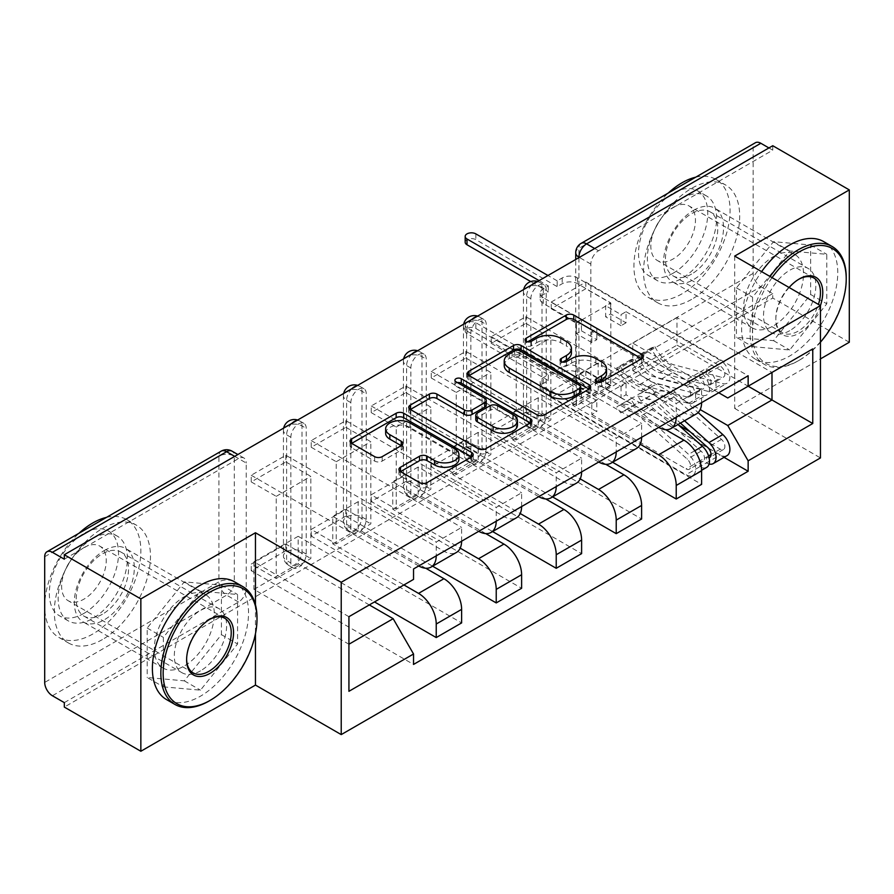 <?xml version="1.0" encoding="UTF-8"?>
<svg xmlns="http://www.w3.org/2000/svg" width="894" height="894" viewBox="0 0 894 894"><rect width="100%" height="100%" fill="white"/><g stroke="black" fill="none" stroke-linecap="round" stroke-linejoin="round"><path stroke-width="0.67" stroke-dasharray="4.47 3.35" d="M597.829 382.353L596.332 383.213A3.732 2.157 0 0 0 595.236 384.744A3.732 2.157 0 0 0 596.332 386.264A3.732 2.157 0 0 0 601.617 386.264L641.736 363.109A5.342 3.084 0 0 0 643.3 360.93A5.342 3.084 0 0 0 641.736 358.751L641.657 358.706M527.616 341.81L526.119 342.681A3.732 2.157 0 0 0 525.024 344.201A3.732 2.157 0 0 0 526.119 345.732A3.732 2.157 0 0 0 531.405 345.732L536.59 342.726L536.59 338.29M562.717 362.081L561.231 362.942A3.732 2.157 0 0 0 560.136 364.473A3.732 2.157 0 0 0 561.231 366.004A3.732 2.157 0 0 0 566.517 366.004L571.702 362.998L571.702 358.561M290.852 562.963L290.852 437.278A10.873 6.28 -60 0 1 295.601 426.326A10.873 6.28 -60 0 1 303.982 423.41A10.873 6.28 -60 0 1 306.229 428.394L306.229 554.079A10.873 6.28 -60 0 1 298.54 567.399A10.873 6.28 -60 0 1 293.098 567.936A10.873 6.28 -60 0 1 290.852 562.963L286.616 560.516A10.873 6.28 120 0 0 288.874 565.5A10.873 6.28 120 0 0 294.316 564.952A10.873 6.28 120 0 0 302.004 551.632L302.004 425.946A10.873 6.28 120 0 0 299.747 420.973A10.873 6.28 120 0 0 296.707 420.571M350.85 528.32L350.85 402.635A10.873 6.28 -60 0 1 355.6 391.684A10.873 6.28 -60 0 1 363.981 388.778A10.873 6.28 -60 0 1 366.227 393.751L366.227 519.436A10.873 6.28 -60 0 1 358.539 532.757A10.873 6.28 -60 0 1 353.096 533.305A10.873 6.28 -60 0 1 350.85 528.32L346.615 525.873A10.873 6.28 120 0 0 348.872 530.857A10.873 6.28 120 0 0 354.315 530.321A10.873 6.28 120 0 0 362.003 516.989L362.003 391.315A10.873 6.28 120 0 0 359.746 386.331A10.873 6.28 120 0 0 356.706 385.929M410.849 493.678L410.849 367.993A10.873 6.28 -60 0 1 415.598 357.052A10.873 6.28 -60 0 1 423.979 354.136A10.873 6.28 -60 0 1 426.226 359.109L426.226 484.794A10.873 6.28 -60 0 1 418.537 498.126A10.873 6.28 -60 0 1 413.095 498.662A10.873 6.28 -60 0 1 410.849 493.678L406.614 491.242A10.873 6.28 120 0 0 408.871 496.215A10.873 6.28 120 0 0 414.313 495.678A10.873 6.28 120 0 0 422.002 482.358L422.002 356.672A10.873 6.28 120 0 0 419.744 351.688A10.873 6.28 120 0 0 416.705 351.286M470.847 459.035L470.847 333.361A10.873 6.28 -60 0 1 475.597 322.41A10.873 6.28 -60 0 1 483.978 319.493A10.873 6.28 -60 0 1 486.235 324.477L486.235 450.151A10.873 6.28 -60 0 1 478.536 463.483A10.873 6.28 -60 0 1 473.094 464.02A10.873 6.28 -60 0 1 470.847 459.035L466.612 456.599A10.873 6.28 120 0 0 468.869 461.572A10.873 6.28 120 0 0 474.312 461.036A10.873 6.28 120 0 0 482 447.715L482 322.03A10.873 6.28 120 0 0 479.743 317.057A10.873 6.28 120 0 0 476.714 316.644M530.846 424.404L530.846 298.719A10.873 6.28 -60 0 1 535.595 287.767A10.873 6.28 -60 0 1 543.977 284.851A10.873 6.28 -60 0 1 546.234 289.835L546.234 415.52A10.873 6.28 -60 0 1 538.534 428.841A10.873 6.28 -60 0 1 533.092 429.377A10.873 6.28 -60 0 1 530.846 424.404L526.611 421.957A10.873 6.28 120 0 0 528.868 426.941A10.873 6.28 120 0 0 534.31 426.393A10.873 6.28 120 0 0 541.999 413.073L541.999 287.387A10.873 6.28 120 0 0 539.741 282.415A10.873 6.28 120 0 0 536.713 282.012M693.532 210.336A42.42 24.496 -60 0 1 714.742 208.235A42.42 24.496 -60 0 1 721.246 242.24A42.42 24.496 -60 0 1 693.532 279.621A42.42 24.496 -60 0 1 672.322 281.722A42.42 24.496 -60 0 1 665.818 247.727A42.42 24.496 -60 0 1 693.532 210.336M773.534 256.522A42.42 24.496 -60 0 1 794.744 254.421A42.42 24.496 -60 0 1 801.247 288.427A42.42 24.496 -60 0 1 773.534 325.807A42.42 24.496 -60 0 1 752.323 327.908A42.42 24.496 -60 0 1 745.819 293.914A42.42 24.496 -60 0 1 773.534 256.522M104.319 550.525A42.42 24.496 -60 0 1 125.529 548.424A42.42 24.496 -60 0 1 132.033 582.419A42.42 24.496 -60 0 1 104.319 619.799A42.42 24.496 -60 0 1 83.097 621.9A42.42 24.496 -60 0 1 76.593 587.906A42.42 24.496 -60 0 1 104.319 550.525M184.309 596.711A42.42 24.496 -60 0 1 205.531 594.611A42.42 24.496 -60 0 1 212.023 628.605A42.42 24.496 -60 0 1 184.309 665.985A42.42 24.496 -60 0 1 163.099 668.086A42.42 24.496 -60 0 1 156.595 634.092A42.42 24.496 -60 0 1 184.309 596.711M64.312 702.628L238.542 602.042A10.873 6.28 120 0 0 246.23 588.721L246.23 463.036L234.306 456.152A10.873 6.28 120 0 0 232.06 451.168M849.3 342.246L772.762 298.048L64.312 707.076M734.689 256.086L734.689 408.413L820.457 358.896M734.689 408.413L820.457 457.929M772.762 145.722L772.762 150.158L598.533 250.756A10.873 6.28 120 0 0 590.845 264.076L590.845 389.762L578.921 382.878A10.873 6.28 120 0 0 581.178 387.851A10.873 6.28 120 0 0 586.609 387.314L760.839 286.728A10.873 6.28 60 0 1 753.15 273.408L753.15 147.722A10.873 6.28 60 0 1 755.396 142.738M772.762 150.158L768.918 147.946M760.839 286.728L772.762 293.612L772.762 298.048M665.751 429.679L598.153 390.644L598.153 363.109L683.921 412.626A25.021 14.449 -120 0 0 696.426 413.866M701.611 402.635A25.021 14.449 -120 0 0 701.611 402.412L701.611 388.868L676.222 403.529L676.222 417.073A25.021 14.449 60 0 1 676.222 417.297M551.229 397.528L551.229 390.868L585.838 370.887L585.838 377.547L551.229 397.528L701.611 484.358M551.229 390.868L576.228 405.306L576.228 323.147L610.848 303.155L585.838 288.728L551.229 308.709L576.228 323.147M551.229 308.709L551.229 302.049L701.611 388.868M658.733 427.399A25.021 14.449 60 0 1 658.532 427.287L572.763 377.771L572.763 405.306L640.205 444.24M525.84 316.699L525.84 323.36L491.231 343.352L491.231 336.692L525.84 316.699L676.222 403.529M525.84 323.36L550.849 337.798L550.849 419.957L516.229 439.937L491.231 425.51L525.84 405.53L550.849 419.957M525.84 405.53L525.84 412.19L612.591 462.265M605.752 464.31L538.154 425.287L538.154 397.752L623.923 447.268A25.021 14.449 -120 0 0 636.427 448.509M641.613 437.278A25.021 14.449 -120 0 0 641.613 437.054L641.613 423.51L616.223 438.161L616.223 451.705A25.021 14.449 60 0 1 616.223 451.928M525.84 412.19L491.231 432.171L641.613 518.989M491.231 432.171L491.231 425.51M491.231 343.352L516.229 357.779L516.229 439.937M491.231 336.692L641.613 423.51M598.723 462.03A25.021 14.449 60 0 1 598.533 461.93L512.765 412.402L512.765 439.937L580.206 478.871M465.841 351.342L465.841 358.002L431.232 377.983L431.232 371.323L465.841 351.342L616.223 438.161M465.841 358.002L490.851 372.44L490.851 454.599L456.231 474.58L431.232 460.153L465.841 440.161L490.851 454.599M465.841 440.161L465.841 446.821L552.593 496.908M545.753 498.953L478.156 459.929L478.156 432.394L563.924 481.911A25.021 14.449 -120 0 0 576.429 483.151M581.614 471.92A25.021 14.449 -120 0 0 581.614 471.697L581.614 458.153L556.224 472.803L556.224 486.347A25.021 14.449 60 0 1 556.224 486.571M465.841 446.821L431.232 466.813L581.614 553.632M431.232 466.813L431.232 460.153M431.232 377.983L456.231 392.421L456.231 474.58M431.232 371.323L581.614 458.153M538.724 496.673A25.021 14.449 60 0 1 538.534 496.561L452.766 447.045L452.766 474.58L520.207 513.514M405.842 385.984L405.842 392.645L371.233 412.626L371.233 405.965L405.842 385.984L556.224 472.803M405.842 392.645L430.841 407.083L430.841 489.241L396.232 509.222L371.233 494.784L405.842 474.803L430.841 489.241M405.842 474.803L405.842 481.464L492.594 531.55M485.755 533.595L418.157 494.572L418.157 467.037L503.925 516.553A25.021 14.449 -120 0 0 516.43 517.794M521.615 506.552A25.021 14.449 -120 0 0 521.615 506.339L521.615 492.784L496.226 507.446L496.226 520.99A25.021 14.449 60 0 1 496.226 521.213M405.842 481.464L371.233 501.456L521.615 588.274M371.233 501.456L371.233 494.784M371.233 412.626L396.232 427.064L396.232 509.222M371.233 405.965L521.615 492.784M478.726 531.315A25.021 14.449 60 0 1 478.536 531.204L392.768 481.687L392.768 509.222L460.209 548.156M345.844 420.627L345.844 427.287L311.235 447.268L311.235 440.608L345.844 420.627L496.226 507.446M345.844 427.287L370.842 441.714L370.842 523.873L336.233 543.865L311.235 529.427L345.844 509.446L370.842 523.873M345.844 509.446L345.844 516.106L432.595 566.193M425.756 568.238L358.159 529.203L358.159 501.668L443.927 551.185A25.021 14.449 -120 0 0 456.432 552.425M461.617 541.194A25.021 14.449 -120 0 0 461.617 540.971L461.617 527.426L436.227 542.088L436.227 555.632A25.021 14.449 60 0 1 436.227 555.856M345.844 516.106L311.235 536.087L461.617 622.917M311.235 536.087L311.235 529.427M311.235 447.268L336.233 461.706L336.233 543.865M311.235 440.608L461.617 527.426M418.727 565.958A25.021 14.449 60 0 1 418.537 565.846L332.769 516.33L332.769 543.865L403.92 584.944M285.845 455.258L285.845 461.919L251.236 481.911L251.236 475.25L285.845 455.258L436.227 542.088M285.845 461.919L310.844 476.357L310.844 558.515L276.235 578.507L251.236 564.069L285.845 544.088L310.844 558.515M285.845 544.088L285.845 550.749L374.497 601.93M358.159 501.668L332.769 516.33M418.157 467.037L392.768 481.687M478.156 432.394L452.766 447.045M538.154 397.752L512.765 412.402M598.153 363.109L572.763 377.771M332.769 543.865L358.159 529.203M392.768 509.222L418.157 494.572M452.766 474.58L478.156 459.929M512.765 439.937L538.154 425.287M572.763 405.306L598.153 390.644M718.72 392.757L632.762 343.128L632.762 370.664L676.993 345.129L676.993 317.593L771.991 372.44L727.761 397.975M676.993 317.593L632.762 343.128M632.762 370.664L700.203 409.597M676.993 345.129L748.144 386.208M752.569 346.66L789.681 349.979L826.805 303.804L826.805 254.321L789.681 251.002L752.569 297.177L752.569 346.66L736.421 337.34L773.534 340.659L810.646 294.484L810.646 245.001L773.534 241.682L736.421 287.857L736.421 337.34M255.46 604.757L255.46 633.79M163.356 686.849L200.468 690.168L237.58 643.993L237.58 594.51L200.468 591.191L163.356 637.366L163.356 686.849L147.197 677.518L184.309 680.837L221.433 634.662L221.433 585.179L184.309 581.86L147.197 628.035L147.197 677.518M369.311 604.925L298.16 563.846L298.16 536.311L253.93 561.845L348.928 616.692L348.928 691.308M253.93 561.845L253.93 589.381L348.928 644.228M298.16 536.311L393.159 591.157L348.928 616.692M253.93 589.381L298.16 563.846M551.229 302.049L585.838 282.057L748.144 375.771M585.838 282.057L585.838 288.728M585.838 370.887L610.848 385.314L610.848 303.155M585.838 377.547L724.051 457.337M285.845 550.749L251.236 570.73L413.542 664.432M251.236 475.25L413.542 568.953M610.848 385.314L576.228 405.306M251.236 570.73L251.236 564.069M251.236 481.911L276.235 496.338L276.235 578.507M413.542 579.39L393.159 591.157M64.312 559.186L238.542 458.588A10.873 6.28 -60 0 1 243.984 458.052A10.873 6.28 -60 0 1 246.23 463.036M772.762 293.612L598.533 394.198A10.873 6.28 -60 0 1 593.102 394.735A10.873 6.28 -60 0 1 590.845 389.762M516.229 357.779L550.849 337.798M456.231 392.421L490.851 372.44M396.232 427.064L430.841 407.083M336.233 461.706L370.842 441.714M276.235 496.338L310.844 476.357M773.534 340.659L789.681 349.979M736.421 287.857L752.569 297.177M773.534 241.682L789.681 251.002M810.646 245.001L826.805 254.321M810.646 294.484L826.805 303.804M184.309 680.837L200.468 690.168M147.197 628.035L163.356 637.366M184.309 581.86L200.468 591.191M221.433 585.179L237.58 594.51M221.433 634.662L237.58 643.993M606.534 373.245A17.087 9.868 0 0 0 601.528 366.272L601.528 361.835M571.702 362.998A17.087 9.868 0 0 1 595.862 362.998L601.528 366.272M571.422 352.974A17.087 9.868 0 0 0 566.416 346L566.416 341.564M536.59 342.726A17.087 9.868 0 0 1 560.75 342.726L566.416 346M469.093 375.603L469.015 375.648A5.342 3.084 0 0 0 467.45 377.827A5.342 3.084 0 0 0 469.015 380.006L536.97 419.23A5.342 3.084 0 0 0 544.524 419.23L589.068 393.516A5.342 3.084 0 0 0 590.632 391.337A5.342 3.084 0 0 0 589.068 389.158L589.001 389.113M580.72 391.337A3.732 2.157 0 0 0 579.636 389.806L579.636 385.37M504.216 365.512A17.087 9.868 0 0 1 509.222 358.539L514.698 355.376A3.732 2.157 0 0 1 519.984 355.376L579.636 389.806M530.298 423.007L530.365 423.052A5.342 3.084 0 0 1 531.93 425.231A5.342 3.084 0 0 1 530.365 427.41L485.822 453.124L485.822 448.687M410.38 409.497L410.312 409.53A5.342 3.084 0 0 0 408.748 411.721A5.342 3.084 0 0 0 410.312 413.9L478.268 453.124A5.342 3.084 0 0 0 485.822 453.124M486.247 404.96A5.342 3.084 0 0 0 484.682 402.781L455.996 386.219L455.996 381.772M457.482 382.632A3.732 2.157 0 0 0 454.901 384.688A3.732 2.157 0 0 0 455.996 386.219M517.47 425.119A14.282 8.247 0 0 0 513.279 419.286L513.279 414.85M475.764 419.666A5.342 3.084 0 0 1 477.318 417.487L489.968 410.19A5.342 3.084 0 0 1 497.522 410.19L513.279 419.286M400.568 471.607L400.501 471.652A5.342 3.084 0 0 0 398.936 473.831A5.342 3.084 0 0 0 400.501 476.01L419.565 487.018A5.342 3.084 0 0 0 427.108 487.018L471.663 461.304A5.342 3.084 0 0 0 473.228 459.125A5.342 3.084 0 0 0 471.663 456.946L471.585 456.901M458.946 459.125A14.282 8.247 0 0 0 454.767 453.292L454.767 448.855M385.649 433.288A14.282 8.247 0 0 1 394.466 425.678A14.282 8.247 0 0 1 410.033 427.466L454.767 453.292M351.677 443.39L351.61 443.424A5.342 3.084 0 0 0 350.046 445.603A5.342 3.084 0 0 0 351.61 447.782L374.642 461.08A5.342 3.084 0 0 0 382.185 461.08L401.25 450.073A5.342 3.084 0 0 0 402.814 447.894A5.342 3.084 0 0 0 401.25 445.715L401.183 445.681M709.087 457.706A6.526 3.766 60 0 1 706.416 457.147L699.879 460.924A6.526 3.766 60 0 0 703.142 461.248A6.526 3.766 60 0 0 701.097 451.157L653.48 408.67A25.568 14.762 60 0 0 635.947 403.92A25.568 14.762 60 0 0 634.572 404.915L620.727 412.905L616.804 407.061A32.631 18.841 60 0 1 618.559 405.798A32.631 18.841 60 0 1 640.953 411.855L688.559 454.342A13.6 7.856 60 0 1 692.828 475.362A13.6 7.856 60 0 1 686.033 474.692L543.34 392.31A10.873 6.28 180 0 1 540.155 387.873A10.873 6.28 180 0 1 543.34 383.425L548.346 380.542L548.346 374.765L543.34 377.659A10.873 6.28 -0 0 0 540.155 382.096A10.873 6.28 -0 0 0 543.34 386.543L576.418 405.63L581.424 402.747L581.424 391.65L576.418 394.533L591.806 403.417L591.806 414.514L596.801 411.631L581.424 402.747M576.418 405.63L576.418 394.533M605.651 388.756L610.647 385.873L610.647 374.765L605.651 377.659L605.651 388.756L621.039 397.64L626.035 394.757L678.613 425.108M591.806 414.514L686.033 468.925A6.526 3.766 -120 0 0 689.296 469.238A6.526 3.766 -120 0 0 687.251 459.147L639.635 416.671A25.568 14.762 -120 0 0 622.101 411.922A25.568 14.762 -120 0 0 620.727 412.905M634.572 404.915L630.65 399.059L616.804 407.061M630.65 399.059A32.631 18.841 60 0 1 632.404 397.796A32.631 18.841 60 0 1 654.799 403.864L677.965 424.527M706.673 467.372A13.6 7.856 60 0 1 699.879 466.702L686.033 474.692M690.112 431.757L720.262 449.157A6.526 3.766 -120 0 0 723.525 449.481A6.526 3.766 -120 0 0 721.48 439.39L673.864 396.902A25.568 14.762 -120 0 0 656.33 392.153A25.568 14.762 -120 0 0 654.956 393.148L641.11 401.138A25.568 14.762 60 0 1 642.484 400.154A25.568 14.762 60 0 1 660.018 404.893L680.423 423.108M610.647 385.873L577.58 366.775A10.873 6.28 -0 0 0 562.192 366.775L557.186 369.658L475.843 322.7A6.258 3.61 -0 0 0 469.026 321.918A6.258 3.61 -0 0 0 465.171 325.248A6.258 3.61 -0 0 0 467.003 327.807L548.346 374.765M641.11 401.138L637.187 395.293A32.631 18.841 60 0 1 638.953 394.031A32.631 18.841 60 0 1 661.336 400.087L684.502 420.75M654.956 393.148L651.033 387.292L637.187 395.293M651.033 387.292A32.631 18.841 60 0 1 652.799 386.029A32.631 18.841 60 0 1 675.182 392.097L698.136 412.57M709.11 464.031A13.6 7.856 60 0 1 706.416 462.924L699.879 466.702L699.879 460.924L686.033 468.925M727.068 455.605A13.6 7.856 60 0 1 720.262 454.934L577.58 372.552L577.58 366.775M548.346 380.542L467.003 333.585A6.258 3.61 180 0 1 465.171 331.026A6.258 3.61 180 0 1 469.026 327.685A6.258 3.61 180 0 1 475.843 328.478L557.186 375.435L562.192 372.552A10.873 6.28 180 0 1 577.58 372.552M605.651 377.659L621.039 386.543L626.035 383.649L610.647 374.765M626.035 383.649L626.035 394.757M621.039 386.543L621.039 397.64M591.806 403.417L596.801 400.523L596.801 411.631M596.801 400.523L581.424 391.65M708.584 455.906L706.416 457.147L706.416 462.924L720.262 454.934M557.186 375.435L557.186 369.658M581.424 319.706L576.418 322.589L576.418 333.685L581.424 330.802L581.424 319.706L596.801 328.579L591.806 331.473L686.033 385.873A6.526 3.766 60 0 1 690.302 391.628A6.526 3.766 60 0 1 689.296 396.858A6.526 3.766 60 0 1 687.251 397.048L701.097 389.046A6.526 3.766 -120 0 0 703.142 388.856A6.526 3.766 -120 0 0 704.148 383.627A6.526 3.766 -120 0 0 699.879 377.883L706.416 374.105A6.526 3.766 -120 0 1 710.685 379.849A6.526 3.766 -120 0 1 709.68 385.079A6.526 3.766 -120 0 1 707.635 385.269L660.018 372.787A25.568 14.762 -120 0 1 641.11 354.694L654.956 346.704L651.033 348.034A32.631 18.841 -120 0 0 675.182 371.122L722.799 383.615A13.6 7.856 -120 0 0 727.068 383.213A13.6 7.856 -120 0 0 729.146 372.317A13.6 7.856 -120 0 0 720.262 360.338L577.58 277.956A10.873 6.28 0 0 0 562.192 277.956L557.186 280.839L557.186 286.616L562.192 283.733A10.873 6.28 180 0 1 577.58 283.733L610.647 302.82L605.651 305.714L605.651 316.811L610.647 313.928L626.035 322.812L626.035 311.704L621.039 314.599L605.651 305.714M610.647 302.82L610.647 313.928M626.035 311.704L720.262 366.104A6.526 3.766 60 0 1 724.531 371.859A6.526 3.766 60 0 1 723.525 377.089A6.526 3.766 60 0 1 721.48 377.279L673.864 364.786A25.568 14.762 60 0 1 654.956 346.704M641.11 354.694L637.187 356.024L651.033 348.034M637.187 356.024A32.631 18.841 -120 0 0 661.336 379.112L708.953 391.606A13.6 7.856 -120 0 0 713.222 391.203A13.6 7.856 -120 0 0 715.301 380.308A13.6 7.856 -120 0 0 706.416 368.328L720.262 360.338M576.418 322.589L543.34 303.491A10.873 6.28 180 0 1 540.155 299.054A10.873 6.28 180 0 1 543.34 294.607L548.346 291.723L530.734 281.554M465.171 242.207A6.258 3.61 180 0 1 469.026 238.866A6.258 3.61 180 0 1 475.843 239.648L557.186 286.616M701.097 389.046L653.48 376.553A25.568 14.762 -120 0 1 634.572 358.472L630.65 359.801A32.631 18.841 -120 0 0 654.799 382.889L702.405 395.383A13.6 7.856 -120 0 0 706.673 394.98A13.6 7.856 -120 0 0 708.763 384.085A13.6 7.856 -120 0 0 699.879 372.105L706.416 368.328L706.416 374.105L720.262 366.104M687.251 397.048L639.635 384.554A25.568 14.762 60 0 1 620.727 366.473L634.572 358.472M620.727 366.473L616.804 367.792L630.65 359.801M616.804 367.792A32.631 18.841 -120 0 0 640.953 390.879L688.559 403.373A13.6 7.856 -120 0 0 692.828 402.982A13.6 7.856 -120 0 0 694.917 392.086A13.6 7.856 -120 0 0 686.033 380.095L543.34 297.713L543.34 303.491M557.186 280.839L547.955 275.508M539.116 280.615L548.346 285.946L543.34 288.84A10.873 6.28 0 0 0 540.155 293.277A10.873 6.28 0 0 0 543.34 297.713M581.424 330.802L596.801 339.686L591.806 342.57L576.418 333.685M591.806 342.57L591.806 331.473M596.801 339.686L596.801 328.579M626.035 322.812L621.039 325.695L621.039 314.599M621.039 325.695L605.651 316.811M686.033 385.873L699.879 377.883L699.879 372.105L686.033 380.095M548.346 285.946L548.346 291.723M772.058 277.654A66.357 38.308 120 0 0 752.759 339.809A66.357 38.308 120 0 0 782.585 366.317A66.357 38.308 120 0 0 799.303 360.226L798.152 360.897A67.989 39.258 -60 0 1 781.222 367.11A67.989 39.258 -60 0 1 764.158 364.26A67.989 39.258 -60 0 1 770.08 276.514M798.722 279.297A31.547 18.215 120 0 0 798.152 279.621L799.303 278.95L798.152 279.621A31.547 18.215 120 0 0 775.836 318.253A31.547 18.215 120 0 0 782.373 332.702A31.547 18.215 120 0 0 798.152 331.138A31.547 18.215 120 0 0 818.423 304.429M820.435 305.592A33.179 19.154 -60 0 1 799.303 333.138A33.179 19.154 -60 0 1 775.836 319.594A33.179 19.154 -60 0 1 789.123 287.51M695.733 177.191A67.989 39.258 -60 0 1 715.993 179.437A67.989 39.258 -60 0 1 726.409 233.915A67.989 39.258 -60 0 1 681.999 293.835A67.989 39.258 -60 0 1 648.005 297.199A67.989 39.258 -60 0 1 668.254 193.059M691.61 299.389A67.989 39.258 -60 0 1 657.615 302.753A67.989 39.258 -60 0 1 647.189 248.275A67.989 39.258 -60 0 1 691.61 188.355A67.989 39.258 -60 0 1 725.604 184.991A67.989 39.258 -60 0 1 736.03 239.469A67.989 39.258 -60 0 1 691.61 299.389M681.999 198.345A48.958 28.262 120 0 0 650.016 241.492A48.958 28.262 120 0 0 657.515 280.716A48.958 28.262 120 0 0 681.999 278.291A48.958 28.262 120 0 0 713.971 235.156A48.958 28.262 120 0 0 706.472 195.92A48.958 28.262 120 0 0 681.999 198.345M673.148 273.184A48.958 28.262 -60 0 1 648.675 275.609A48.958 28.262 -60 0 1 641.166 236.385A48.958 28.262 -60 0 1 673.148 193.238A48.958 28.262 -60 0 1 697.622 190.813A48.958 28.262 -60 0 1 705.131 230.049A48.958 28.262 -60 0 1 673.148 273.184M673.148 207.453A31.547 18.215 -60 0 1 688.928 205.888A31.547 18.215 -60 0 1 693.755 231.166A31.547 18.215 -60 0 1 673.148 258.969A31.547 18.215 -60 0 1 657.381 260.534A31.547 18.215 -60 0 1 652.542 235.256A31.547 18.215 -60 0 1 673.148 207.453M823.676 241.615A67.989 39.258 -60 0 1 834.102 296.093A67.989 39.258 -60 0 1 789.681 356.002A67.989 39.258 -60 0 1 755.687 359.377A67.989 39.258 -60 0 1 761.621 271.631M691.61 274.067A36.989 21.355 -60 0 1 673.115 275.9A36.989 21.355 -60 0 1 667.449 246.263A36.989 21.355 -60 0 1 691.61 213.666A36.989 21.355 -60 0 1 710.104 211.844A36.989 21.355 -60 0 1 715.77 241.481A36.989 21.355 -60 0 1 691.61 274.067M789.681 330.691A36.989 21.355 -60 0 1 771.198 332.523A36.989 21.355 -60 0 1 765.521 302.887A36.989 21.355 -60 0 1 789.681 270.29A36.989 21.355 -60 0 1 808.176 268.457A36.989 21.355 -60 0 1 813.853 298.104A36.989 21.355 -60 0 1 789.681 330.691M846.227 277.621A67.989 39.258 -60 0 1 798.152 360.897L799.303 360.226A66.357 38.308 120 0 0 820.457 342.19M209.498 619.486A31.547 18.215 120 0 0 208.928 619.799L210.079 619.14L208.928 619.799A31.547 18.215 120 0 0 186.623 658.442A31.547 18.215 120 0 0 186.623 659.09M106.52 517.369A67.989 39.258 -60 0 1 126.769 519.626A67.989 39.258 -60 0 1 137.195 574.104A67.989 39.258 -60 0 1 92.775 634.014A67.989 39.258 -60 0 1 58.78 637.377A67.989 39.258 -60 0 1 79.03 533.237M102.397 639.568A67.989 39.258 -60 0 1 68.391 642.931A67.989 39.258 -60 0 1 57.976 588.453A67.989 39.258 -60 0 1 102.397 528.544A67.989 39.258 -60 0 1 136.391 525.169A67.989 39.258 -60 0 1 146.806 579.658A67.989 39.258 -60 0 1 102.397 639.568M92.775 538.534A48.958 28.262 120 0 0 60.792 581.67A48.958 28.262 120 0 0 68.302 620.894A48.958 28.262 120 0 0 92.775 618.469A48.958 28.262 120 0 0 124.758 575.334A48.958 28.262 120 0 0 117.248 536.109A48.958 28.262 120 0 0 92.775 538.534M83.935 613.362A48.958 28.262 -60 0 1 59.451 615.787A48.958 28.262 -60 0 1 51.953 576.563A48.958 28.262 -60 0 1 83.935 533.427A48.958 28.262 -60 0 1 108.409 531.002A48.958 28.262 -60 0 1 115.907 570.227A48.958 28.262 -60 0 1 83.935 613.362M83.935 547.631A31.547 18.215 -60 0 1 99.703 546.078A31.547 18.215 -60 0 1 104.542 571.355A31.547 18.215 -60 0 1 83.935 599.148A31.547 18.215 -60 0 1 68.156 600.712A31.547 18.215 -60 0 1 63.318 575.434A31.547 18.215 -60 0 1 83.935 547.631M234.463 581.793A67.989 39.258 -60 0 1 244.878 636.271A67.989 39.258 -60 0 1 200.468 696.191A67.989 39.258 -60 0 1 166.474 699.555M102.397 614.256A36.989 21.355 -60 0 1 83.902 616.089A36.989 21.355 -60 0 1 78.225 586.442A36.989 21.355 -60 0 1 102.397 553.855A36.989 21.355 -60 0 1 120.88 552.023A36.989 21.355 -60 0 1 126.557 581.659A36.989 21.355 -60 0 1 102.397 614.256M200.468 670.88A36.989 21.355 -60 0 1 181.974 672.713A36.989 21.355 -60 0 1 176.308 643.065A36.989 21.355 -60 0 1 200.468 610.479A36.989 21.355 -60 0 1 218.963 608.646A36.989 21.355 -60 0 1 224.629 638.282A36.989 21.355 -60 0 1 200.468 670.88M257.003 617.81A67.989 39.258 -60 0 1 208.928 701.075M601.617 386.264L601.617 381.827M531.405 345.732L531.405 341.284M566.517 366.004L566.517 361.556M306.229 554.079L302.004 551.632A10.873 6.28 0 0 0 286.616 551.632A10.873 6.28 180 0 0 283.432 556.079A10.873 10.873 0 0 0 288.874 565.5L293.098 567.936M366.227 519.436L362.003 516.989A10.873 6.28 0 0 0 346.615 516.989A10.873 6.28 180 0 0 343.43 521.437A10.873 10.873 0 0 0 348.872 530.857L353.096 533.305M426.226 484.794L422.002 482.358A10.873 6.28 0 0 0 406.614 482.358A10.873 6.28 180 0 0 403.429 486.794A10.873 10.873 0 0 0 408.871 496.215L413.095 498.662M486.235 450.151L482 447.715A10.873 6.28 0 0 0 466.612 447.715A10.873 6.28 180 0 0 463.427 452.152A10.873 10.873 0 0 0 468.869 461.572L473.094 464.02M546.234 415.52L541.999 413.073A10.873 6.28 0 0 0 526.611 413.073A10.873 6.28 180 0 0 523.426 417.52A10.873 10.873 0 0 0 528.868 426.941L533.092 429.377M246.23 588.721L234.306 581.838L234.306 456.152A10.873 6.28 180 0 0 218.929 456.152L218.929 581.838L44.7 682.424M44.7 556.738L218.929 456.152A10.873 6.28 60 0 1 221.176 451.168M590.845 264.076L579.301 257.416M578.921 257.64L578.921 382.878A10.873 6.28 0 0 1 575.736 378.43A10.873 10.873 0 0 0 581.178 387.851L593.102 394.735M753.15 273.408L578.921 373.994L578.921 248.308L753.15 147.722M418.537 565.846L443.927 551.185M478.536 531.204L503.925 516.553M538.534 496.561L563.924 481.911M598.533 461.93L623.923 447.268M658.532 427.287L683.921 412.626M290.852 437.278L286.616 434.83L286.616 560.516A10.873 6.28 180 0 1 283.432 556.079L283.432 430.394A10.873 6.28 180 0 1 286.616 425.946A10.873 6.28 180 0 1 302.004 425.946L306.229 428.394M350.85 402.635L346.615 400.199L346.615 525.873A10.873 6.28 180 0 1 343.43 521.437L343.43 395.751A10.873 6.28 180 0 1 346.615 391.315A10.873 6.28 180 0 1 362.003 391.315L366.227 393.751M410.849 367.993L406.614 365.557L406.614 491.242A10.873 6.28 180 0 1 403.429 486.794L403.429 361.109A10.873 6.28 180 0 1 406.614 356.672A10.873 6.28 180 0 1 422.002 356.672L426.226 359.109M470.847 333.361L466.612 330.914L466.612 456.599A10.873 6.28 180 0 1 463.427 452.152L463.427 326.478A10.873 6.28 180 0 1 466.612 322.03A10.873 6.28 180 0 1 482 322.03L486.235 324.477M530.846 298.719L526.611 296.272L526.611 421.957A10.873 6.28 180 0 1 523.426 417.52L523.426 291.835A10.873 6.28 180 0 1 526.611 287.387A10.873 6.28 180 0 1 541.999 287.387L546.234 289.835M496.226 520.99L521.615 506.339M556.224 486.347L581.614 471.697M616.223 451.705L641.613 437.054M676.222 417.073L701.611 402.412M436.227 555.632L461.617 540.971M531.908 284.784A10.873 6.28 120 0 0 526.611 296.272A10.873 6.28 180 0 1 523.426 291.835A10.873 10.873 0 0 1 523.672 289.533M471.909 319.426A10.873 6.28 120 0 0 466.612 330.914A10.873 6.28 180 0 1 463.427 326.478A10.873 10.873 0 0 1 463.673 324.176M411.911 354.058A10.873 6.28 120 0 0 406.614 365.557A10.873 6.28 180 0 1 403.429 361.109A10.873 10.873 0 0 1 403.675 358.818M351.912 388.7A10.873 6.28 120 0 0 346.615 400.199A10.873 6.28 180 0 1 343.43 395.751A10.873 10.873 0 0 1 343.676 393.449M291.913 423.343A10.873 6.28 120 0 0 286.616 434.83A10.873 6.28 180 0 1 283.432 430.394A10.873 10.873 0 0 1 283.677 428.092M598.533 250.756L594.689 248.532M598.533 394.198L586.609 387.314A10.873 6.28 -120 0 1 578.921 373.994A10.873 6.28 0 0 0 575.736 378.43L575.736 259.472M238.542 458.588L234.697 456.376M238.542 602.042L226.618 595.158A10.873 6.28 120 0 0 234.306 581.838A10.873 6.28 180 0 0 218.929 581.838A10.873 6.28 -120 0 0 226.618 595.158L52.388 695.744M581.178 243.336A10.873 6.28 60 0 0 578.921 248.308A10.873 6.28 0 0 0 575.736 252.756M595.862 362.998L595.862 358.561M561.231 362.942L561.231 361.556M560.75 342.726L560.75 338.29M526.119 342.681L526.119 341.284M641.736 358.751L641.736 363.109M596.332 383.213L596.332 381.827M536.97 419.23L536.97 414.794M469.015 380.006L469.015 375.648M589.068 389.158L589.068 393.516M544.524 419.23L544.524 414.794M519.984 355.376L519.984 350.929M514.698 355.376L514.698 350.929M509.222 358.539L509.222 354.091M530.365 427.41L530.365 423.052M478.268 453.124L478.268 448.687M410.312 413.9L410.312 409.53M484.682 402.781L484.682 398.333M497.522 410.19L497.522 405.753M489.968 410.19L489.968 405.753M477.318 417.487L477.318 413.05M400.501 471.652L400.501 476.01M410.033 427.466L410.033 423.018M401.25 445.715L401.25 450.073M382.185 461.08L382.185 456.644M374.642 461.08L374.642 456.644M351.61 447.782L351.61 443.424M471.663 456.946L471.663 461.304M427.108 487.018L427.108 482.581M419.565 487.018L419.565 482.581M543.34 383.425L543.34 377.659M701.097 451.157L687.251 459.147M653.48 408.67L639.635 416.671M654.799 403.864L640.953 411.855M694.783 450.744L688.559 454.342M720.262 449.157L711.032 454.487M721.48 439.39L707.635 447.38M673.864 396.902L660.018 404.893M675.182 392.097L661.336 400.087M543.34 392.31L543.34 386.543M562.192 372.552L562.192 366.775M467.003 333.585L467.003 327.807M475.843 328.478L475.843 322.7M562.192 277.956L562.192 283.733M707.635 385.269L721.48 377.279M660.018 372.787L673.864 364.786M661.336 379.112L675.182 371.122M708.953 391.606L722.799 383.615M639.635 384.554L653.48 376.553M640.953 390.879L654.799 382.889M688.559 403.373L702.405 395.383M577.58 277.956L577.58 283.733M543.34 288.84L543.34 294.607M475.843 233.882L475.843 239.648M794.744 254.421L714.742 208.235M205.531 594.611L125.529 548.424M163.099 668.086L83.097 621.9M752.323 327.908L672.322 281.722M543.977 284.851L539.741 282.415A10.873 10.873 0 0 0 537.629 281.476M483.978 319.493L479.743 317.057A10.873 10.873 0 0 0 477.631 316.118M423.979 354.136L419.744 351.688A10.873 10.873 0 0 0 417.632 350.75M363.981 388.778L359.746 386.331A10.873 10.873 0 0 0 357.634 385.392M303.982 423.41L299.747 420.973A10.873 10.873 0 0 0 297.635 420.035M243.984 458.052L237.882 454.532M560.136 364.473L560.136 360.036M525.024 344.201L525.024 339.765M643.3 360.93L643.3 356.494M595.236 384.744L595.236 380.296M467.45 377.827L467.45 373.379M590.632 391.337L590.632 386.89M408.748 411.721L408.748 407.273M454.901 384.688L454.901 380.252M531.93 425.231L531.93 420.783M402.814 447.894L402.814 443.458M350.046 445.603L350.046 441.167M473.228 459.125L473.228 454.677M398.936 473.831L398.936 469.395M703.142 461.248L689.296 469.238M635.947 403.92L622.101 411.922M632.404 397.796L618.559 405.798M701.6 470.3L692.828 475.362M723.525 449.481L709.68 457.471M656.33 392.153L642.484 400.154M652.799 386.029L638.953 394.031M540.155 387.873L540.155 382.096M465.171 331.026L465.171 325.248M709.68 385.079L723.525 377.089M713.222 391.203L727.068 383.213M689.296 396.858L703.142 388.856M692.828 402.982L706.673 394.98M540.155 293.277L540.155 299.054M648.005 297.199L657.615 302.753M657.515 280.716L648.675 275.609M813.92 278.056L688.928 205.888M755.687 359.377L764.158 364.26M673.115 275.9L771.198 332.523M710.104 211.844L808.176 268.457M782.373 332.702L657.381 260.534M706.472 195.92L697.622 190.813M715.993 179.437L725.604 184.991M775.836 318.253L775.836 319.594M58.78 637.377L68.391 642.931M68.302 620.894L59.451 615.787M224.696 618.246L99.703 546.078M83.902 616.089L181.974 672.713M120.88 552.023L218.963 608.646M193.149 672.88L68.156 600.712M117.248 536.109L108.409 531.002M126.769 519.626L136.391 525.169M186.623 658.442L186.623 659.772"/><path stroke-width="1.34" d="M596.332 381.827A3.732 2.157 0 0 0 601.617 381.827L641.736 358.673A5.342 3.084 0 0 0 643.3 356.494A5.342 3.084 0 0 0 641.736 354.315L573.78 315.079A5.342 3.084 0 0 0 566.226 315.079L526.119 338.234A3.732 2.157 0 0 0 525.024 339.765A3.732 2.157 0 0 0 526.119 341.284A3.732 2.157 0 0 0 531.405 341.284L536.59 338.29A17.087 9.868 0 0 1 560.75 338.29L566.416 341.564A17.087 9.868 0 0 1 571.422 348.537A17.087 9.868 0 0 1 566.416 355.51L561.231 358.505A3.732 2.157 0 0 0 560.136 360.036A3.732 2.157 0 0 0 561.231 361.556A3.732 2.157 0 0 0 566.517 361.556L571.702 358.561A17.087 9.868 0 0 1 595.862 358.561L601.528 361.835A17.087 9.868 0 0 1 606.534 368.809A17.087 9.868 0 0 1 601.528 375.782L596.332 378.777A3.732 2.157 0 0 0 595.236 380.296A3.732 2.157 0 0 0 596.332 381.827L596.332 378.777M400.501 467.216A5.342 3.084 0 0 0 398.936 469.395A5.342 3.084 0 0 0 400.501 471.574L419.565 482.581A5.342 3.084 0 0 0 427.108 482.581L471.663 456.856A5.342 3.084 0 0 0 473.228 454.677A5.342 3.084 0 0 0 471.663 452.498L403.708 413.263A5.342 3.084 0 0 0 396.154 413.263L351.61 438.988A5.342 3.084 0 0 0 350.046 441.167A5.342 3.084 0 0 0 351.61 443.346L374.642 456.644A5.342 3.084 0 0 0 382.185 456.644L401.25 445.637A5.342 3.084 0 0 0 402.814 443.458A5.342 3.084 0 0 0 401.25 441.278L389.829 434.685A14.282 8.247 0 0 1 385.649 428.852A14.282 8.247 0 0 1 394.466 421.23A14.282 8.247 0 0 1 410.033 423.018L454.767 448.855A14.282 8.247 0 0 1 458.946 454.677A14.282 8.247 0 0 1 450.129 462.299A14.282 8.247 0 0 1 434.573 460.511L427.108 456.208A5.342 3.084 0 0 0 419.565 456.208L400.501 467.216L400.501 471.574M341.229 582.273L255.46 532.757L140.85 598.924L64.312 554.738L772.762 145.722L849.3 189.908L734.689 256.086L820.457 305.603L341.229 582.273L341.229 734.6L820.457 457.929L820.457 305.603M536.97 414.794A5.342 3.084 0 0 0 544.524 414.794L589.068 389.08A5.342 3.084 0 0 0 590.632 386.89A5.342 3.084 0 0 0 589.068 384.711L521.113 345.486A5.342 3.084 0 0 0 513.569 345.486L469.015 371.2A5.342 3.084 0 0 0 467.45 373.379A5.342 3.084 0 0 0 469.015 375.558L536.97 414.794M457.482 382.632A3.732 2.157 0 0 1 461.282 383.157L461.282 378.721L530.365 418.604A5.342 3.084 0 0 1 531.93 420.783A5.342 3.084 0 0 1 530.365 422.963L485.822 448.687A5.342 3.084 0 0 1 478.268 448.687L410.312 409.452L410.312 405.094A5.342 3.084 0 0 0 408.748 407.273A5.342 3.084 0 0 0 410.312 409.452M410.312 405.094L429.377 394.086A5.342 3.084 0 0 1 436.931 394.086L464.489 410A5.342 3.084 0 0 0 472.043 410L484.682 402.702A5.342 3.084 0 0 0 486.247 400.512A5.342 3.084 0 0 0 484.682 398.333L455.996 381.772A3.732 2.157 0 0 1 454.901 380.252A3.732 2.157 0 0 1 457.203 378.251A3.732 2.157 0 0 1 461.282 378.721M140.85 598.924L140.85 751.262L64.312 707.076L64.312 702.628L52.388 695.744A10.873 6.28 -120 0 1 44.7 682.424L44.7 556.738A10.873 6.28 -120 0 1 46.957 551.754L221.176 451.168A10.873 6.28 60 0 1 226.618 451.705L52.388 552.302A10.873 6.28 -120 0 0 46.957 551.754M820.457 358.896L849.3 342.246L849.3 189.908M140.85 751.262L255.46 685.083L341.229 734.6M64.312 554.738L64.312 559.186L52.388 552.302M594.689 248.532L586.609 243.872A10.873 6.28 60 0 0 581.178 243.336L755.396 142.738A10.873 6.28 60 0 1 760.839 143.275L586.609 243.872A10.873 6.28 120 0 0 578.921 257.193L578.921 257.64M768.918 147.946L760.839 143.275M676.222 417.297A25.021 14.449 60 0 1 671.048 428.528L696.426 413.866A25.021 14.449 -120 0 0 701.611 402.635M640.205 444.24L658.532 454.822A25.021 14.449 60 0 1 676.222 485.464L701.611 470.803A25.021 14.449 -120 0 0 683.921 440.161L665.751 429.679M701.611 470.803L701.611 484.358L676.222 499.008L612.591 462.265M671.048 428.528A25.021 14.449 60 0 1 658.733 427.399M676.222 485.464L676.222 499.008M616.223 451.928A25.021 14.449 60 0 1 611.049 463.159L636.427 448.509A25.021 14.449 -120 0 0 641.613 437.278M552.593 496.908L616.223 533.651L641.613 518.989L641.613 505.445A25.021 14.449 -120 0 0 623.923 474.803L605.752 464.31M611.049 463.159A25.021 14.449 60 0 1 598.723 462.03M580.206 478.871L598.533 489.454A25.021 14.449 60 0 1 616.223 520.107L616.223 533.651M556.224 486.571A25.021 14.449 60 0 1 551.05 497.802L576.429 483.151A25.021 14.449 -120 0 0 581.614 471.92M492.594 531.55L556.224 568.293L581.614 553.632L581.614 540.088A25.021 14.449 -120 0 0 563.924 509.446L545.753 498.953M551.05 497.802A25.021 14.449 60 0 1 538.724 496.673M520.207 513.514L538.534 524.096A25.021 14.449 60 0 1 556.224 554.738L556.224 568.293M496.226 521.213A25.021 14.449 60 0 1 491.052 532.444L516.43 517.794A25.021 14.449 -120 0 0 521.615 506.552M432.595 566.193L496.226 602.925L521.615 588.274L521.615 574.73A25.021 14.449 -120 0 0 503.925 544.088L485.755 533.595M491.052 532.444A25.021 14.449 60 0 1 478.726 531.315M460.209 548.156L478.536 558.739A25.021 14.449 60 0 1 496.226 589.381L496.226 602.925M436.227 555.856A25.021 14.449 60 0 1 431.053 567.087L456.432 552.425A25.021 14.449 -120 0 0 461.617 541.194M374.497 601.93L436.227 637.567L461.617 622.917L461.617 609.373A25.021 14.449 -120 0 0 443.927 578.72L425.756 568.238M431.053 567.087A25.021 14.449 60 0 1 418.727 565.958M403.92 584.944L418.537 593.381A25.021 14.449 60 0 1 436.227 624.023L436.227 637.567M718.72 392.757L727.761 397.975L812.758 348.895L771.991 372.44L771.991 399.976L727.761 425.51L700.203 409.597M348.928 644.228L393.159 618.693L413.542 653.995L348.928 691.308L348.928 616.692L413.542 579.39L413.542 568.953L748.144 375.771L748.144 386.208L812.758 423.51L748.144 460.812L727.761 425.51M812.758 348.895L812.758 423.51M413.542 653.995L413.542 664.432L748.144 471.25L748.144 460.812M255.46 532.757L255.46 604.757M255.46 633.79L255.46 685.083M393.159 618.693L369.311 604.925M724.051 457.337L748.144 471.25M597.829 382.353L601.528 380.218A17.087 9.868 0 0 0 606.534 373.245L606.534 368.809M571.422 348.537L571.422 352.974A17.087 9.868 0 0 1 566.416 359.947L562.717 362.081M641.657 358.706L573.78 319.516A5.342 3.084 0 0 0 566.226 319.516L527.616 341.81M589.001 389.113L521.113 349.923A5.342 3.084 0 0 0 513.569 349.923L469.093 375.603M579.636 388.421A3.732 2.157 0 0 0 580.72 386.89A3.732 2.157 0 0 0 579.636 385.37L519.984 350.929A3.732 2.157 0 0 0 514.698 350.929L509.222 354.091A17.087 9.868 0 0 0 504.216 361.064A17.087 9.868 0 0 0 509.222 368.037L550 391.583A17.087 9.868 0 0 0 574.16 391.583L579.636 388.421L579.636 392.857A3.732 2.157 0 0 0 580.72 391.337L580.72 386.89M504.216 361.064L504.216 365.512A17.087 9.868 0 0 0 509.222 372.485L509.222 368.037M579.636 392.857L574.16 396.02A17.087 9.868 0 0 1 550 396.02L509.222 372.485M410.38 409.497L429.377 398.534L429.377 394.086M486.247 400.512L486.247 404.96A5.342 3.084 0 0 1 484.682 407.139L472.043 414.436A5.342 3.084 0 0 1 464.489 414.436L436.931 398.534A5.342 3.084 0 0 0 429.377 398.534M461.282 383.157L530.298 423.007M493.086 426.505A14.282 8.247 0 0 0 508.652 428.293A14.282 8.247 0 0 0 517.47 420.683A14.282 8.247 0 0 0 513.279 414.85L497.522 405.753A5.342 3.084 0 0 0 489.968 405.753L477.318 413.05A5.342 3.084 0 0 0 475.764 415.229A5.342 3.084 0 0 0 477.318 417.409L493.086 426.505L493.086 430.953A14.282 8.247 0 0 0 508.652 432.741A14.282 8.247 0 0 0 517.47 425.119L517.47 420.683M475.764 415.229L475.764 419.666A5.342 3.084 0 0 0 477.318 421.845L477.318 417.409M493.086 430.953L477.318 421.845M458.946 454.677L458.946 459.125A14.282 8.247 0 0 1 450.129 466.735A14.282 8.247 0 0 1 434.573 464.947L427.108 460.645A5.342 3.084 0 0 0 419.565 460.645L400.568 471.607M385.649 428.852L385.649 433.288A14.282 8.247 0 0 0 389.829 439.122L389.829 434.685M401.183 445.681L389.829 439.122M471.585 456.901L403.708 417.71A5.342 3.084 0 0 0 396.154 417.71L351.677 443.39M677.965 424.527L702.405 446.352A13.6 7.856 60 0 1 706.673 467.372L701.6 470.3M678.613 425.108L690.112 431.757M680.423 423.108L707.635 447.38A6.526 3.766 60 0 1 709.68 457.471A6.526 3.766 60 0 1 709.087 457.706M684.502 420.75L708.953 442.575A13.6 7.856 60 0 1 713.222 463.595A13.6 7.856 60 0 1 709.11 464.031M698.136 412.57L722.799 434.573A13.6 7.856 60 0 1 727.068 455.605L713.222 463.595M530.734 281.554L467.003 244.755A6.258 3.61 180 0 1 465.171 242.207L465.171 236.429A6.258 3.61 0 0 0 467.003 238.989L539.116 280.615M547.955 275.508L475.843 233.882A6.258 3.61 0 0 0 469.026 233.099A6.258 3.61 0 0 0 465.171 236.429M820.457 342.19A66.357 38.308 120 0 0 846.227 278.95A66.357 38.308 120 0 0 799.303 251.862A66.357 38.308 120 0 0 772.058 277.654M770.08 276.514A67.989 39.258 -60 0 1 798.152 249.862A67.989 39.258 -60 0 1 832.146 246.498A67.989 39.258 -60 0 1 846.227 277.621L846.227 278.95M789.123 287.51A33.179 19.154 -60 0 1 799.303 278.95L799.303 278.95A33.179 19.154 -60 0 1 820.435 305.592M818.423 304.429A31.547 18.215 120 0 0 813.92 278.056A31.547 18.215 120 0 0 798.722 279.297M668.254 193.059A67.989 39.258 -60 0 1 681.999 182.801A67.989 39.258 -60 0 1 695.733 177.191M761.621 271.631A67.989 39.258 -60 0 1 789.681 244.978A67.989 39.258 -60 0 1 823.676 241.615L832.146 246.498M210.079 592.051A66.357 38.308 120 0 0 163.155 673.316A66.357 38.308 120 0 0 210.079 700.404L208.928 701.075A67.989 39.258 -60 0 1 174.933 704.438A67.989 39.258 -60 0 1 164.507 649.96A67.989 39.258 -60 0 1 208.928 590.051A67.989 39.258 -60 0 1 242.922 586.676A67.989 39.258 -60 0 1 257.003 617.81L257.003 619.14A66.357 38.308 120 0 0 210.079 592.051M210.079 619.14L210.079 619.14A33.179 19.154 -60 0 1 233.546 632.684A33.179 19.154 -60 0 1 210.079 673.316A33.179 19.154 -60 0 1 186.623 659.772A33.179 19.154 -60 0 1 210.079 619.14L210.079 619.14M186.623 659.09A31.547 18.215 120 0 0 193.149 672.88A31.547 18.215 120 0 0 208.928 671.316A31.547 18.215 120 0 0 229.534 643.524A31.547 18.215 120 0 0 224.696 618.246A31.547 18.215 120 0 0 209.498 619.486M79.03 533.237A67.989 39.258 -60 0 1 92.775 522.99A67.989 39.258 -60 0 1 106.52 517.369M174.933 704.438L166.474 699.555A67.989 39.258 -60 0 1 156.048 645.077A67.989 39.258 -60 0 1 200.468 585.168A67.989 39.258 -60 0 1 234.463 581.793L242.922 586.676M208.928 701.075L210.079 700.404A66.357 38.308 120 0 0 257.003 619.14M579.301 257.416L578.921 257.193A10.873 6.28 0 0 1 575.736 252.756L575.736 259.472M496.226 589.381L521.615 574.73M556.224 554.738L581.614 540.088M616.223 520.107L641.613 505.445M436.227 624.023L461.617 609.373M418.537 593.381L443.927 578.72M478.536 558.739L503.925 544.088M538.534 524.096L563.924 509.446M598.533 489.454L623.923 474.803M658.532 454.822L683.921 440.161M536.713 282.012A10.873 6.28 120 0 0 531.908 284.784M476.714 316.644A10.873 6.28 120 0 0 471.909 319.426M416.705 351.286A10.873 6.28 120 0 0 411.911 354.058M356.706 385.929A10.873 6.28 120 0 0 351.912 388.7M296.707 420.571A10.873 6.28 120 0 0 291.913 423.343M234.697 456.376L226.618 451.705A10.873 6.28 120 0 1 232.06 451.168A10.873 10.873 0 0 0 221.176 451.168M601.528 380.218L601.528 375.782M561.231 361.556L561.231 358.505M566.416 359.947L566.416 355.51M526.119 341.284L526.119 338.234M566.226 319.516L566.226 315.079M573.78 319.516L573.78 315.079M641.736 358.673L641.736 354.315M469.015 375.558L469.015 371.2M513.569 349.923L513.569 345.486M521.113 349.923L521.113 345.486M589.068 389.08L589.068 384.711M550 396.02L550 391.583M574.16 396.02L574.16 391.583M436.931 398.534L436.931 394.086M464.489 414.436L464.489 410M472.043 414.436L472.043 410M484.682 407.139L484.682 402.702M530.365 422.963L530.365 418.604M419.565 460.645L419.565 456.208M427.108 460.645L427.108 456.208M434.573 464.947L434.573 460.511M401.25 445.637L401.25 441.278M351.61 443.346L351.61 438.988M396.154 417.71L396.154 413.263M403.708 417.71L403.708 413.263M471.663 456.856L471.663 452.498M702.405 446.352L694.783 450.744M711.032 454.487L708.584 455.906M722.799 434.573L708.953 442.575M467.003 238.989L467.003 244.755M537.629 281.476A10.873 10.873 0 0 0 523.672 289.533M477.631 316.118A10.873 10.873 0 0 0 463.673 324.176M417.632 350.75A10.873 10.873 0 0 0 403.675 358.818M357.634 385.392A10.873 10.873 0 0 0 343.676 393.449M297.635 420.035A10.873 10.873 0 0 0 283.677 428.092M237.882 454.532L232.06 451.168M581.178 243.336A10.873 10.873 0 0 0 575.736 252.756"/></g></svg>

